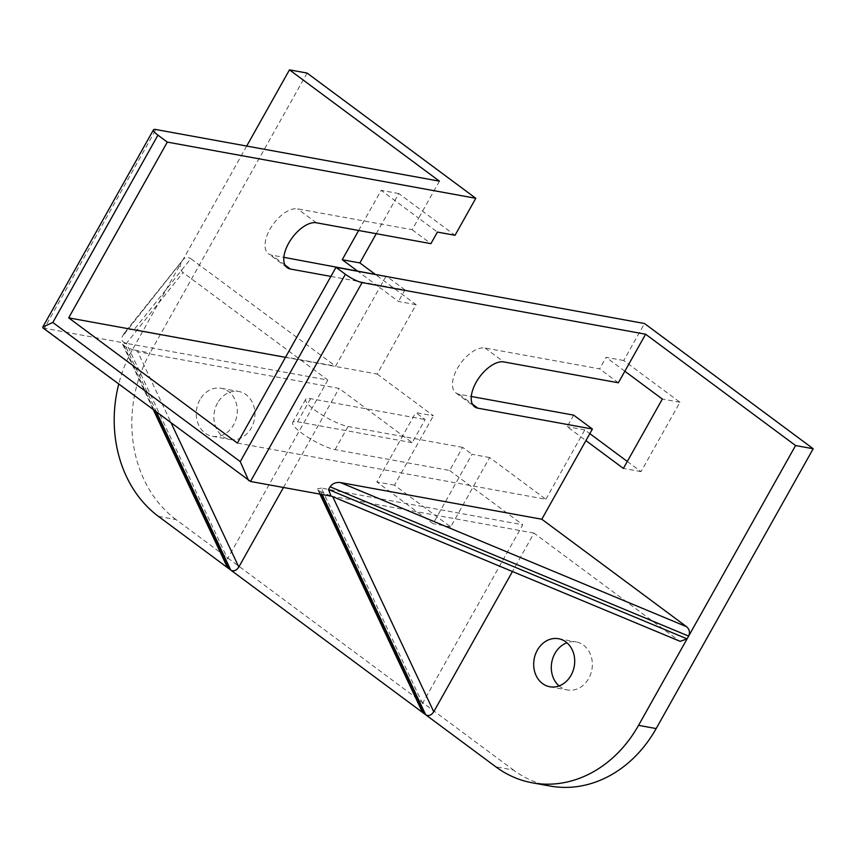 <?xml version="1.0" encoding="UTF-8"?>
<svg xmlns="http://www.w3.org/2000/svg" width="856" height="856" viewBox="0 0 856 856"><rect width="100%" height="100%" fill="white"/><g stroke="black" fill="none" stroke-linecap="round" stroke-linejoin="round"><path stroke-width="0.64" stroke-dasharray="4.28 3.21" d="M559.075 685.923A24.407 20.373 -79.7 0 0 567.442 689.968A24.407 20.373 -79.7 0 0 588.693 678.476A24.407 20.373 -79.7 0 0 576.195 641.936A24.407 20.373 -79.7 0 0 566.94 642.781M217.542 402.973A24.407 20.373 -79.7 0 0 230.039 439.513A24.407 20.373 -79.7 0 0 251.29 428.021A24.407 20.373 -79.7 0 0 238.792 391.492A24.407 20.373 -79.7 0 0 217.542 402.973M199.919 399.763A24.407 20.373 -79.7 0 0 212.416 436.303A24.407 20.373 -79.7 0 0 233.656 424.811A24.407 20.373 -79.7 0 0 221.158 388.271A24.407 20.373 -79.7 0 0 199.919 399.763M549.948 786.022A122.044 101.885 100.3 0 1 513.418 770.025L495.795 766.816M158.392 516.361L176.015 519.571L513.418 770.025M176.015 519.571A122.044 101.885 100.3 0 1 150.067 352.886L132.434 349.676A122.044 101.885 -79.7 0 0 118.706 384.151M307.09 73.06L150.067 352.886M376.276 233.688L398.8 193.552L455.028 235.293M285.497 357.348L377.164 374.051L416.102 304.672L374.607 273.867M377.164 374.051L433.404 415.791L415.77 412.581L425.143 419.536L412.164 442.659L402.791 435.704L415.77 412.581M237.38 443.087L545.871 499.273L489.632 457.532L450.705 526.911L394.466 485.17L433.404 415.791M545.871 499.273L584.798 429.894L589.827 433.628M627.32 461.459L641.037 471.635L679.964 402.267L623.735 360.515L644.493 323.515M489.632 457.532L472.009 454.322L433.072 523.701L376.843 481.96L402.791 435.704L339.062 388.399L137.656 351.709L171.2 423.11M412.164 442.659L297.588 421.794A27.125 5.692 29.3 0 0 292.677 422.436A27.125 5.692 29.3 0 0 307.261 436.892A27.125 5.692 29.3 0 0 335.081 449.625L449.657 470.49L462.636 447.367L472.009 454.322M462.636 447.367L348.05 426.491A27.125 5.692 -150.7 0 1 320.24 413.769A27.125 5.692 -150.7 0 1 305.656 399.313A27.125 5.692 -150.7 0 1 310.567 398.671L425.143 419.536M283.464 487.471L339.062 388.399M421.912 711.186L422.511 703.397L321.353 488.07L522.759 524.76L422.511 703.397M449.657 470.49L522.759 524.76M321.353 488.07L317.458 488.851L318.667 490.103L320.914 491.772L330.972 495.945M331.721 496.266L332.716 496.673M42.993 327.944L126.41 343.363L122.515 344.144L125.971 347.065L137.656 351.709M416.102 304.672L398.468 301.462L379.722 287.541L335.606 366.175L190.813 258.694L134.189 329.485L335.606 366.175M330.919 276.413L404.963 289.895L398.468 301.462M439.428 181.162L418.659 218.162L437.405 232.083M246.699 146.066L183.088 259.582L124.484 332.866L122.333 336.504C120.91 339.939 122.269 342.218 126.41 343.363L327.816 380.053L183.024 272.572C180.102 269.908 179.428 266.772 180.969 263.188L132.434 349.676M134.189 329.485C129.663 329.057 126.228 330.47 123.895 333.733L182.531 260.406C184.736 257.303 187.496 256.736 190.813 258.694M386.216 275.985L379.722 287.541L356.973 270.656M358.643 230.478L381.166 190.342L418.659 218.162L412.175 229.729L297.588 208.864A27.125 13.803 126.6 0 0 271.63 226.498A27.125 13.803 126.6 0 0 268.452 253.761A27.125 13.803 126.6 0 0 271.641 255.109L283.85 257.335M404.963 289.895L387.094 276.638M412.175 229.729L430.91 243.65M623.735 360.515L606.102 357.305L599.617 368.872L485.042 348.007A27.125 13.803 126.6 0 0 459.073 365.63A27.125 13.803 126.6 0 0 455.895 392.904A27.125 13.803 126.6 0 0 459.084 394.252L471.292 396.478M573.659 415.128L567.175 426.684L585.921 440.605M584.798 429.894L567.175 426.684M618.364 382.782L599.617 368.872M534.005 533.106L332.599 496.416L678.797 640.588L534.005 533.106L512.455 571.519M327.816 380.053L227.568 558.69L126.41 343.363L183.024 272.572M680.124 641.337L678.797 640.588M226.968 566.479L227.568 558.69M182.531 260.406L122.333 336.504M624.848 371.226L606.102 357.305M641.037 471.635L623.403 468.425M679.964 402.267L662.341 399.057M398.8 193.552L381.166 190.342M450.705 526.911L433.072 523.701M394.466 485.17L376.843 481.96M250.498 481.468L44.309 328.415L155.91 129.524M284.984 265.018L271.641 255.109M316.335 222.774L297.588 208.864M485.042 348.007L503.777 361.917M459.084 394.252L472.426 404.16M322.209 494.533L320.914 491.772M318.667 490.103L320.604 494.233M156.616 412.282L125.971 347.065M123.724 345.396L154.358 410.613M348.05 426.491L335.081 449.625M310.567 398.671L297.588 421.794M549.82 686.758L567.442 689.968M212.416 436.303L230.039 439.513M221.158 388.271L238.792 391.492M558.561 638.726L576.195 641.936M319.93 494.115L317.458 488.851M122.515 344.144L153.406 409.906M455.895 392.904L474.641 406.825M287.188 267.682L268.452 253.761M305.656 399.313L292.677 422.436"/><path stroke-width="1.28" d="M566.94 642.781A24.407 20.373 -79.7 0 0 554.945 653.428A24.407 20.373 -79.7 0 0 559.075 685.923M537.322 650.218A24.407 20.373 -79.7 0 0 549.82 686.758A24.407 20.373 -79.7 0 0 571.059 675.266A24.407 20.373 -79.7 0 0 558.561 638.726A24.407 20.373 -79.7 0 0 537.322 650.218M332.716 496.673L433.757 711.743C431.317 715.37 428.631 716.376 425.689 714.771L495.795 766.816A122.044 101.885 -79.7 0 0 532.325 782.812A122.044 101.885 -79.7 0 0 638.544 725.353L656.167 728.574L813.2 448.747L644.493 323.515L336.012 267.329L345.385 274.284A13.557 2.846 29.3 0 0 362.099 282.587L250.498 481.468L331.721 496.266M656.167 728.574A122.044 101.885 100.3 0 1 549.948 786.022L532.325 782.812M289.467 69.85L439.428 181.162L155.91 129.524A13.557 2.846 29.3 0 0 153.459 129.845A13.557 2.846 29.3 0 0 157.943 135.152L167.316 142.107L475.797 198.292L307.09 73.06L289.467 69.85L246.699 146.066M475.797 198.292L455.028 235.293L437.405 232.083L430.91 243.65L316.335 222.774A27.125 13.803 -53.4 0 0 290.377 240.408A27.125 13.803 -53.4 0 0 287.188 267.682A27.125 13.803 -53.4 0 0 290.377 269.03L284.984 265.018M374.607 273.867L359.862 262.931L376.276 233.688M589.827 433.628L627.32 461.459M167.316 142.107L68.683 317.865L285.497 357.348M68.683 317.865L237.38 443.087L336.012 267.329M171.2 423.11L238.813 567.036L283.464 487.471M238.813 567.036C236.374 570.663 233.688 571.669 230.746 570.064L423.442 713.102L421.912 711.186L319.93 494.115M330.919 276.413L290.377 269.03M356.973 270.656L342.24 259.721L358.643 230.478M387.094 276.638L283.85 257.335M471.292 396.478L573.659 415.128L592.405 429.038L585.921 440.605L623.403 468.425L662.341 399.057L624.848 371.226L645.617 334.225L362.099 282.587M624.848 371.226L618.364 382.782L503.777 361.917A27.125 13.803 126.6 0 0 477.819 379.55A27.125 13.803 126.6 0 0 474.641 406.825A27.125 13.803 126.6 0 0 477.83 408.173L592.405 429.038M433.757 711.743L512.455 571.519M638.544 725.353L687.079 638.865L680.124 641.337L330.972 495.945L328.533 489.557L330.084 486.786C332.417 483.522 335.852 482.11 340.378 482.549L686.587 626.71C689.508 629.374 690.182 632.498 688.641 636.094L795.577 445.537L645.617 334.225M686.587 626.71L541.795 519.228L585.921 440.605M541.795 519.228L340.378 482.549M118.706 384.151A122.044 101.885 -79.7 0 0 158.392 516.361L228.499 568.395L226.968 566.479L153.406 409.906M320.604 494.233L423.442 713.102L425.689 714.771L322.209 494.533M154.358 410.613L228.499 568.395L230.746 570.064L156.616 412.282M795.577 445.537L813.2 448.747M328.533 489.557L687.079 638.865L688.641 636.094L330.084 486.786M157.943 135.152L52.826 322.466L42.8 327.035L42.993 327.944L250.498 481.468M52.826 322.466L240.269 461.609L248.625 480.58M359.862 262.931L342.24 259.721M472.426 404.16L477.83 408.173M240.269 461.609L345.385 274.284M153.459 129.845L42.8 327.035"/></g></svg>
